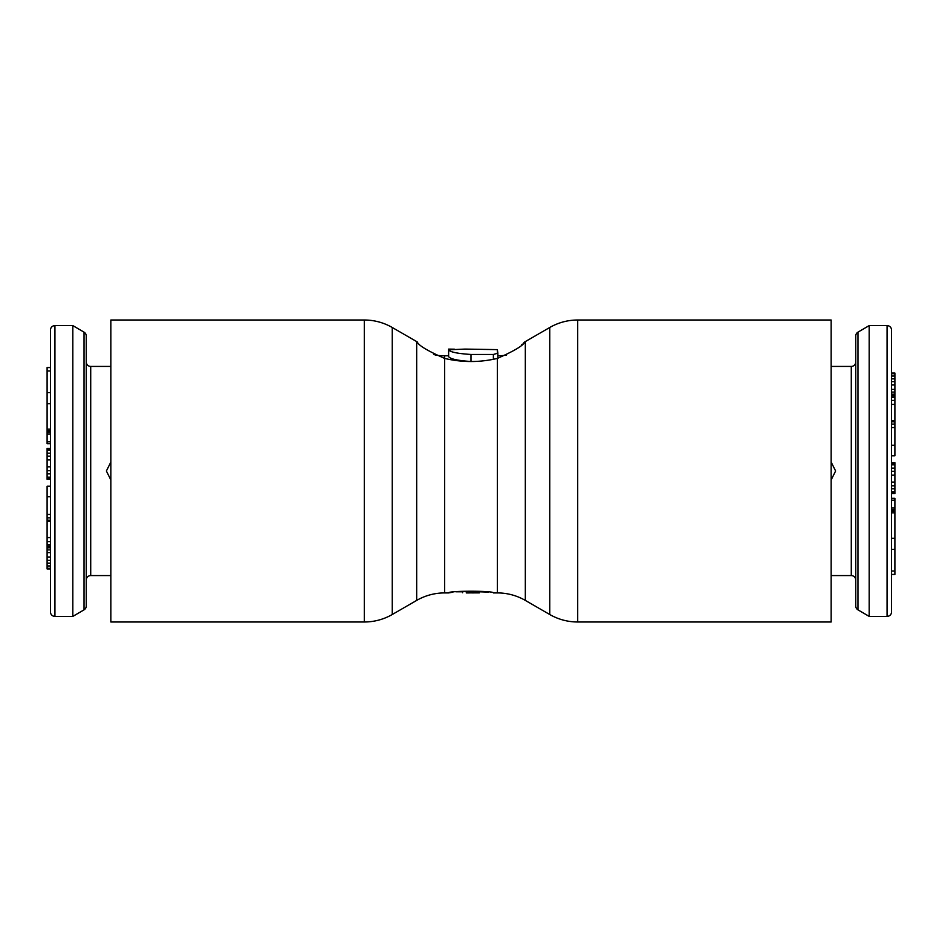 <?xml version="1.0" encoding="UTF-8"?>
<svg xmlns="http://www.w3.org/2000/svg" width="942" height="942" viewBox="0 0 942 942"><rect width="100%" height="100%" fill="white"/><g stroke="black" fill="none" stroke-linecap="round" stroke-linejoin="round"><path stroke-width="1.41" d="M887.07 616.398A4.474 4.474 0 0 0 891.544 611.923L891.544 330.077A4.474 4.474 0 0 0 887.07 325.602L887.07 616.398L869.172 616.398L857.974 609.863A4.474 4.474 0 0 1 855.748 606L855.748 336A4.474 4.474 0 0 1 857.974 332.137L869.172 325.602L869.172 616.398M891.544 500.167L894.9 500.167L894.9 498.306L891.544 498.306L891.544 510.976L894.9 510.976L894.9 574.432L891.544 574.432M891.544 462.71L894.9 462.71L894.9 475.168L891.544 475.168L891.544 482.068L894.9 482.068L894.9 493.596L891.544 493.596M891.544 373.044L894.9 373.044L894.9 400.385L891.544 400.385L891.544 404.401L894.9 404.401L894.9 455.81L891.544 455.81M894.9 394.192L891.544 394.192L891.544 397.183L894.9 397.183M894.9 373.727L891.544 373.727L891.544 378.872L894.9 378.872M831.15 366.426L851.285 366.426A4.474 4.474 0 0 0 855.748 361.952M831.15 575.574L851.285 575.574A4.474 4.474 0 0 1 855.748 580.048M831.15 462.051L835.625 471L831.15 479.949L835.625 471L831.15 462.051M869.172 325.602L887.07 325.602M894.9 500.167L894.9 510.976M894.9 475.168L894.9 482.068M894.9 400.385L894.9 404.401M891.544 571.005L894.9 571.005M891.544 549.374L894.9 549.374M891.544 538.282L894.9 538.282M891.544 512.825L894.9 512.825M891.544 509.787L894.9 509.787M891.544 507.926L894.9 507.926M891.544 463.417L894.9 463.417M891.544 493.066L894.9 493.066M891.544 491.724L894.9 491.724M891.544 488.839L894.9 488.839M891.544 485.86L894.9 485.86M891.544 471.283L894.9 471.283M891.544 468.115L894.9 468.115M891.544 464.853L894.9 464.853M891.544 463.853L894.9 463.853M891.544 445.236L894.9 445.236M891.544 427.55L894.9 427.55M891.544 424.088L894.9 424.088M891.544 421.828L894.9 421.828M891.544 420.509L894.9 420.509M891.544 420.45L894.9 420.45M891.544 395.746L894.9 395.746M891.544 392.072L894.9 392.072M891.544 389.387L894.9 389.387M891.544 384.995L894.9 384.995M891.544 381.675L894.9 381.675M891.544 376.035L894.9 376.035M54.93 325.602A4.474 4.474 0 0 0 50.456 330.077L50.456 611.923A4.474 4.474 0 0 0 54.93 616.398L54.93 325.602L72.828 325.602L84.026 332.137A4.474 4.474 0 0 1 86.252 336L86.252 606A4.474 4.474 0 0 1 84.026 609.863L72.828 616.398L72.828 325.602M50.456 441.833L47.1 441.833L47.1 443.694L50.456 443.694L50.456 431.024L47.1 431.024L47.1 367.568L50.456 367.568M50.456 479.29L47.1 479.29L47.1 466.832L50.456 466.832L50.456 459.932L47.1 459.932L47.1 448.404L50.456 448.404M50.456 568.956L47.1 568.956L47.1 541.615L50.456 541.615L50.456 537.599L47.1 537.599L47.1 486.19L50.456 486.19M47.1 546.254L50.456 546.254L50.456 544.817L47.1 544.817M110.85 575.574L90.715 575.574A4.474 4.474 0 0 0 86.252 580.048M110.85 366.426L90.715 366.426A4.474 4.474 0 0 1 86.252 361.952M110.85 479.949L106.375 471L110.85 462.051L106.375 471L110.85 479.949M72.828 616.398L54.93 616.398M47.1 441.833L47.1 431.024M47.1 466.832L47.1 459.932M47.1 541.615L47.1 537.599M50.456 370.995L47.1 370.995M50.456 392.626L47.1 392.626M50.456 403.718L47.1 403.718M50.456 429.175L47.1 429.175M50.456 432.213L47.1 432.213M50.456 434.074L47.1 434.074M50.456 478.583L47.1 478.583M50.456 448.934L47.1 448.934M50.456 450.276L47.1 450.276M50.456 453.161L47.1 453.161M50.456 456.14L47.1 456.14M50.456 470.717L47.1 470.717M50.456 473.885L47.1 473.885M50.456 477.147L47.1 477.147M50.456 478.147L47.1 478.147M50.456 496.764L47.1 496.764M50.456 514.45L47.1 514.45M50.456 517.912L47.1 517.912M50.456 520.172L47.1 520.172M50.456 521.491L47.1 521.491M50.456 521.55L47.1 521.55M50.456 547.808L47.1 547.808M50.456 549.928L47.1 549.928M50.456 552.613L47.1 552.613M50.456 557.005L47.1 557.005M50.456 560.325L47.1 560.325M50.456 563.128L47.1 563.128M50.456 565.965L47.1 565.965M50.456 568.273L47.1 568.273M455.869 591.8L462.616 591.8M479.384 591.8L488.521 592.118M466.29 592.918L469.422 592.918M469.422 592.871L479.384 592.871L479.384 591.623L469.422 591.623M473.32 592.918L471.059 592.871M497.847 353.179L497.364 349.623L465.007 349.082L448.627 349.823C450.076 352.061 457.529 353.603 471 354.463L493.373 354.463L497.847 353.179L497.847 358.301M444.636 592.918L448.627 592.918C447.262 590.669 494.738 590.669 493.373 592.918L497.364 592.918A55.919 55.919 0 0 1 525.318 600.407L549.739 614.502A55.919 55.919 0 0 0 577.705 621.991L831.15 621.991L831.15 320.009L577.705 320.009A55.919 55.919 0 0 0 549.739 327.498L525.318 341.593A55.919 55.919 0 0 1 524.682 341.958C523.67 345.314 514.567 350.801 497.364 358.419C479.784 362.552 462.216 362.552 444.636 358.419C427.397 350.765 418.283 345.278 417.318 341.958A55.919 55.919 0 0 1 416.682 341.593L392.261 327.498A55.919 55.919 0 0 0 364.295 320.009L110.85 320.009L110.85 621.991L364.295 621.991A55.919 55.919 0 0 0 392.261 614.502L416.682 600.407A55.919 55.919 0 0 1 444.636 592.918L444.636 355.793A62.631 62.631 0 0 1 435.475 355.122L433.579 354.157M452.902 592.2L448.627 592.918M521.421 344.996L522.339 344.171M523.328 343.253L524.682 341.958M506.525 355.122A62.631 62.631 0 0 1 497.847 355.793M448.627 356.476L448.627 356.582C450.088 358.949 457.541 360.586 471 361.504L474.156 361.504M454.421 349.188L448.627 349.105L448.627 355.793L444.636 355.793M466.29 592.871L479.384 592.742M448.627 356.052L448.627 349.823M462.616 592.742L462.616 591.623L466.29 591.623M466.29 592.4L466.29 591.282L469.422 591.282L469.422 592.4M851.285 366.426L851.285 575.574M857.974 332.137L857.974 609.863M90.715 575.574L90.715 366.426M84.026 609.863L84.026 332.137M577.705 320.009L577.705 621.991M549.739 327.498L549.739 614.502M525.318 341.593L525.318 600.407M497.364 358.419L497.364 592.918M497.364 349.623L497.364 353.733M416.682 341.593L416.682 600.407M392.261 327.498L392.261 614.502M364.295 320.009L364.295 621.991M471 354.463L471 361.504M493.373 354.463L493.373 359.279"/></g></svg>
